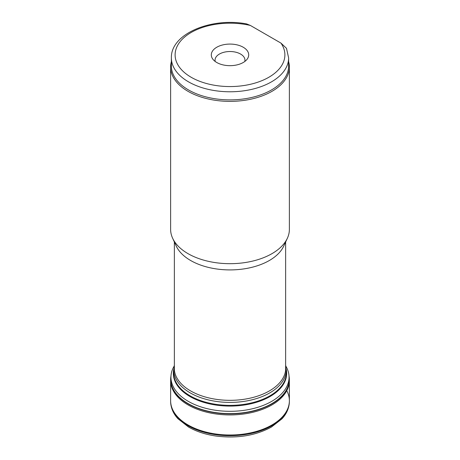 <?xml version="1.0" encoding="UTF-8"?>
<svg xmlns="http://www.w3.org/2000/svg" width="460" height="460" viewBox="0 0 460 460"><rect width="100%" height="100%" fill="white"/><g stroke="black" fill="none" stroke-linecap="round" stroke-linejoin="round"><path stroke-width="0.69" d="M170.625 67.091L170.625 229.402A59.374 34.281 -0 0 0 172.626 238.228A59.374 34.281 -0 0 0 188.013 253.644A59.374 34.281 -0 0 0 245.41 262.51A59.374 34.281 -0 0 0 287.373 238.228A59.374 34.281 -0 0 0 289.374 229.402L289.374 67.091A59.374 34.281 180 0 1 252.724 98.762A59.374 34.281 180 0 1 188.013 91.327A59.374 34.281 180 0 1 170.625 67.091A59.374 34.281 180 0 1 171.373 61.663M288.627 61.663A59.374 34.281 180 0 1 289.374 67.091M171.373 66.033A58.627 33.85 -0 0 0 230 99.877A58.627 33.85 -0 0 0 288.627 66.033L288.627 57.925A58.627 33.85 180 0 1 230 91.776A58.627 33.85 180 0 1 171.373 57.925L171.373 66.033M286.482 48.317L280.968 43.108L250.378 25.449L246.64 23.926M172.626 238.228L176.237 246.06A55.637 32.119 -0 0 0 190.658 260.51A55.637 32.119 -0 0 0 244.438 268.812A55.637 32.119 -0 0 0 283.762 246.06L287.373 238.228M244.783 61.485A14.961 8.636 -0 0 0 244.961 60.162A14.961 8.636 -0 0 0 240.58 54.056A14.961 8.636 -0 0 0 224.273 52.181A14.961 8.636 -0 0 0 215.038 60.162A14.961 8.636 -0 0 0 215.217 61.485M243.225 47.236A18.699 10.799 180 0 1 247.072 59.282A18.699 10.799 180 0 1 230 65.671A18.699 10.799 180 0 1 212.928 59.282A18.699 10.799 180 0 1 219.397 45.983A18.699 10.799 180 0 1 243.225 47.236M285.924 366.263A59.058 34.097 180 0 1 288.661 381.156A59.058 34.097 180 0 1 230 411.315A59.058 34.097 180 0 1 171.339 381.156A59.058 34.097 180 0 1 174.076 366.263M289.041 376.51A59.254 34.212 180 0 1 230 413.615A59.254 34.212 180 0 1 170.959 376.51M289.035 376.274A59.3 34.235 180 0 1 230 413.735A59.3 34.235 180 0 1 170.965 376.274M289.018 375.998A59.351 34.264 180 0 1 289.34 380.109A59.351 34.264 180 0 1 230 413.873A59.351 34.264 180 0 1 170.66 380.109A59.351 34.264 180 0 1 170.982 375.998M250.378 25.449A54.889 31.688 -0 0 0 175.553 50.864A54.889 31.688 -0 0 0 236.94 86.307A54.889 31.688 -0 0 0 280.968 43.108M289.374 401.476A59.374 34.281 180 0 1 230 435.723A59.374 34.281 180 0 1 170.625 401.476C170.809 409.371 174.593 415.156 178.008 418.767L188.611 427.075C196.38 431.514 205.476 434.499 215.907 436.028C236.969 438.69 255.455 435.712 271.365 427.087L281.877 418.893C285.292 415.322 289.179 409.503 289.374 401.476L289.38 400.746A59.38 34.281 180 0 1 289.38 400.746A59.38 34.281 180 0 1 230 434.999A59.38 34.281 180 0 1 170.62 400.746A59.38 34.281 180 0 1 170.62 400.74L170.625 401.476M285.637 366.304A55.729 32.177 180 0 1 230 400.327A55.729 32.177 180 0 1 174.363 366.304M285.637 364.878L286.212 370.858A56.235 32.465 180 0 1 230 402.408A56.235 32.465 180 0 1 173.788 370.858L174.363 364.878M286.235 370.248A56.407 32.568 180 0 1 230 405.363A56.407 32.568 180 0 1 173.765 370.248M286.229 369.311A56.666 32.717 180 0 1 230 406.088A56.666 32.717 180 0 1 173.771 369.311M289.242 378.741A59.34 34.258 180 0 1 289.3 379.385M289.34 380.109L289.34 380.546A59.34 34.258 180 0 1 230 414.931A59.34 34.258 180 0 1 170.66 380.546L170.62 400.74M170.7 379.385A59.34 34.258 180 0 1 170.758 378.741M286.764 390.655A59.38 34.281 180 0 1 289.38 400.74L289.34 380.546M246.738 23.943C211.554 17.083 170.597 33.701 171.373 57.925M288.627 57.925L286.488 48.311M285.637 370.001L285.637 242M174.363 370.001L174.363 242M170.66 380.109L170.66 380.546"/></g></svg>
